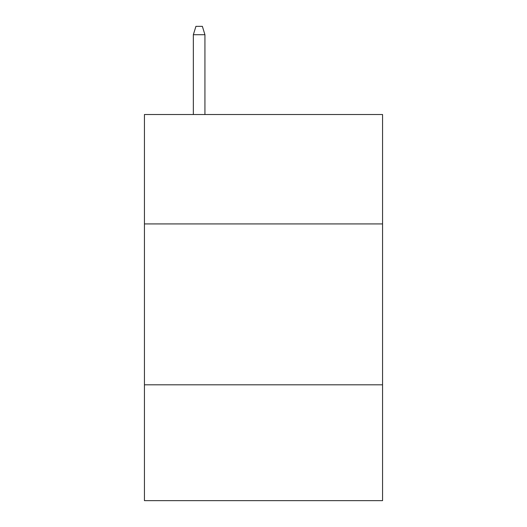 <?xml version="1.0" encoding="UTF-8"?>
<svg xmlns="http://www.w3.org/2000/svg" width="527" height="527" viewBox="0 0 527 527"><rect width="100%" height="100%" fill="white"/><g stroke="black" fill="none" stroke-linecap="round" stroke-linejoin="round"><path stroke-width="0.79" d="M382.556 223.922L382.556 114.517L144.444 114.517L144.444 223.922L382.556 223.922L382.556 500.65L144.444 500.65L144.444 223.922M382.556 384.809L144.444 384.809M204.937 114.517L204.937 34.716L193.35 34.716L193.35 114.517M193.35 34.716L195.925 26.35L202.361 26.35L204.937 34.716"/></g></svg>
